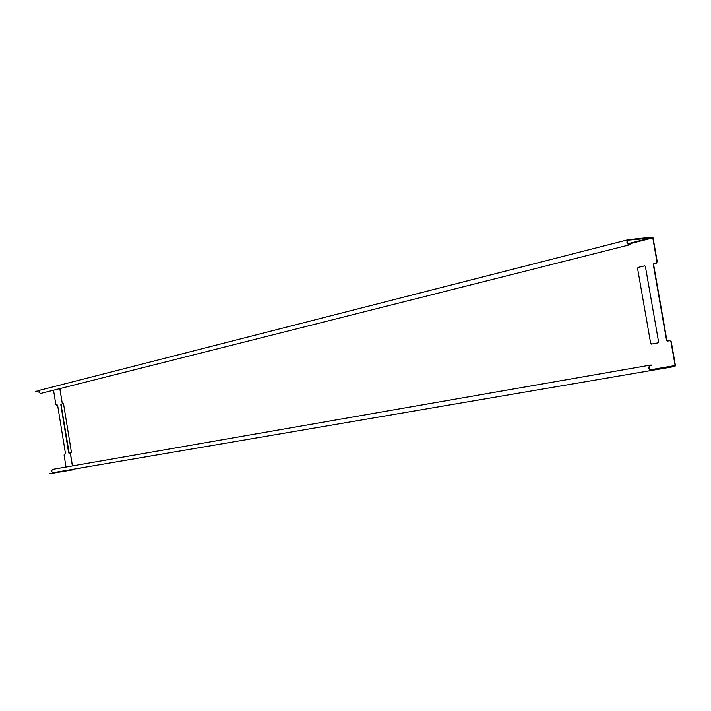 <?xml version="1.0" encoding="UTF-8"?>
<svg xmlns="http://www.w3.org/2000/svg" width="711" height="711" viewBox="0 0 711 711"><rect width="100%" height="100%" fill="white"/><g stroke="black" fill="none" stroke-linecap="round" stroke-linejoin="round"><path stroke-width="1.07" d="M667.558 341.076L666.874 340.329L653.622 264.652L654.102 263.648L656.511 263.079L657.231 261.559L653.089 237.909L652.325 237.11L628.08 239.731C626.231 241.927 626.613 243.651 629.235 244.904L40.571 393.485L629.235 244.904M39.674 390.295L42.065 389.664M53.538 390.303L55.858 404.55L57.653 405.528L65.43 453.342L64.061 454.996L66.016 467.038M35.594 391.334L39.034 390.863M630.177 244.797L629.164 244.468C626.978 243.42 626.658 241.989 628.195 240.158L652.778 237.936L656.92 261.595L656.209 263.114L653.791 263.683L653.32 264.688L666.562 340.373L667.327 341.12L669.789 340.658L670.962 341.778L675.13 365.534L650.281 369.791M627.946 239.785L39.843 390.232L38.829 392.152L40.571 393.485M57.387 405.048L56.356 405.27M63.315 403.608L61.226 404.141L61.066 404.746L69.171 453.2M62.346 403.812L59.804 388.721L62.346 403.857L60.817 404.781L68.629 452.738L68.958 453.245L70.265 452.996L72.371 465.927L70.265 452.987L71.411 452.205L63.581 404.088L62.346 403.812L59.893 388.695M644.646 265.852L638.043 267.416L637.58 268.411L650.672 343.36L651.445 344.097L658.11 342.844L658.582 341.875L645.41 266.563L644.744 265.843M637.58 268.411L650.672 343.36M674.97 366.449L53.423 472.628L674.97 366.449L675.432 365.481L671.273 341.724L669.789 340.658M637.891 268.376L638.354 267.38L644.824 265.843M651.649 344.053L650.983 343.315M72.957 469.722L48.988 473.89L72.984 469.713M72.78 469.42L72.46 469.962M73.011 469.376L55.334 472.806M72.584 469.429L74.406 469.127L72.584 469.429M79.108 468.318L80.938 468.007L79.108 468.318M66.434 470.451L68.265 470.149L66.434 470.451M72.94 469.34L74.771 469.029L72.94 469.34M60.266 471.473L62.097 471.171L60.266 471.473M68.478 470.078L64.968 470.673L68.478 470.078M52.952 469.322L52.827 469.34C51.156 470.789 51.352 471.891 53.423 472.628M675.13 365.534L651.072 369.933C648.832 368.858 648.565 367.409 650.254 365.578L651.169 364.983L650.165 365.143C648.139 367.338 648.468 369.089 651.152 370.369M54.845 472.611L48.988 473.89M650.147 365.605L651.249 365.418M41.345 389.85L41.86 389.468M43.54 389.29L41.691 389.548M652.396 237.545L627.786 243.775M652.778 237.936L628.177 244.166M72.46 465.918L70.353 452.969M72.558 469.873L55.387 472.779M55.707 472.246L55.2 472.753M650.201 365.134L52.881 469.331M39.843 390.232L628.08 239.731M52.827 469.34L650.165 365.143"/></g></svg>
